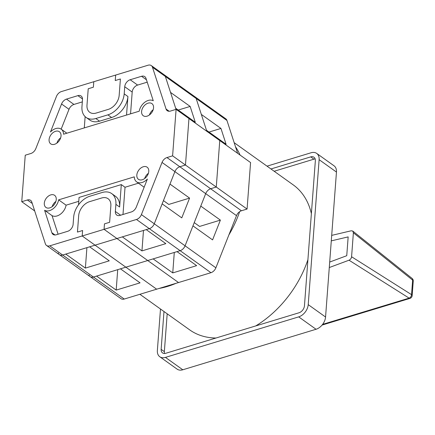 <?xml version="1.0" encoding="UTF-8"?>
<svg xmlns="http://www.w3.org/2000/svg" width="435" height="435" viewBox="0 0 435 435"><rect width="100%" height="100%" fill="white"/><g stroke="black" fill="none" stroke-linecap="round" stroke-linejoin="round"><path stroke-width="0.65" d="M329.279 267.541L349.022 260.206C350.479 259.526 351.333 258.374 351.583 256.753L411.543 294.642A3.137 1.522 4.3 0 1 411.548 294.647A3.137 1.522 4.3 0 1 412.157 295.642A3.137 3.137 0 0 1 409.944 298.405L322.063 325.075M322.639 324.358L409.128 298.138A3.137 1.294 73 0 0 409.944 298.405M351.583 256.753L353.383 232.796L352.752 231.05L351.235 230.778L331.698 235.378M329.692 262.055L346.744 255.715L348.163 236.89L331.285 240.87M352.752 231.05L412.081 278.405A3.137 3.137 0 0 1 413.25 281.097A3.137 1.522 -175.7 0 0 412.636 280.096L353.383 232.796M160.488 309.013L157.367 350.49A10.978 7.498 -54.5 0 0 159.786 356.749A10.978 7.498 -54.5 0 0 165.447 357.391L298.698 316.876A10.978 7.498 -54.5 0 0 308.219 304.63L319.121 159.672A10.978 7.498 -54.5 0 0 316.702 153.414A10.978 7.498 -54.5 0 0 311.041 152.772L267.03 166.154M159.786 356.749L177.127 369.141A10.978 7.498 -54.5 0 0 182.787 369.783L316.038 329.268A10.978 7.498 -54.5 0 0 325.559 317.023L336.462 172.064A10.978 7.498 -54.5 0 0 334.042 165.806L316.702 153.414M163.984 311.514L161.14 349.349A6.275 4.285 -54.5 0 0 162.521 352.921A6.275 4.285 -54.5 0 0 165.757 353.285L299.008 312.776A6.275 4.285 -54.5 0 0 304.451 305.778L315.348 160.819A6.275 4.285 -54.5 0 0 313.967 157.242A6.275 4.285 -54.5 0 0 310.731 156.877L270.962 168.965M164.533 353.497A6.275 4.285 125.5 0 1 164.348 351.638L167.192 313.804M274.17 171.259L313.94 159.167A6.275 4.285 125.5 0 1 315.163 158.96M159.134 288.443A89.088 60.835 -54.5 0 0 167.557 286.415A89.088 60.835 -54.5 0 0 176.055 283.299M139.891 294.294L189.655 329.855A89.088 60.835 -54.5 0 0 215.967 338.022M228.875 234.943A89.088 60.835 -54.5 0 0 239.647 211.655M240.082 155.072A89.088 60.835 -54.5 0 0 235.504 146.791M255.715 325.935A89.088 60.835 -54.5 0 0 307.915 259.657M311.378 213.623A89.088 60.835 -54.5 0 0 293.244 184.891L234.166 142.675M247.075 209.056L216.271 187.045L219.767 140.548L250.571 162.559L247.075 209.056L241.436 210.768A6.275 4.285 -54.5 0 0 236.504 215.646L215.88 267.813A6.275 4.285 125.5 0 1 210.942 272.691L124.247 299.046A6.275 4.285 125.5 0 1 121.012 298.682L90.208 276.671A6.275 4.285 -54.5 0 0 93.443 277.041L96.565 276.089L116.183 290.107L117.716 269.656M174.288 252.458L172.749 272.908L196.636 265.644L177.018 251.631L180.139 250.68A6.275 4.285 -54.5 0 0 185.076 245.802L192.955 225.868L212.574 239.886L220.387 220.11L200.774 206.098L205.701 193.635A6.275 4.285 125.5 0 1 210.638 188.757L216.271 187.045L219.767 140.548L188.964 118.537L185.468 165.034L179.834 166.746A6.275 4.285 -54.5 0 0 174.897 171.624L154.273 223.791A6.275 4.285 125.5 0 1 149.335 228.669L95.053 245.171L82.188 235.982L82.601 230.512L77.446 232.078L82.601 230.512L82.188 235.982L49.78 245.835A6.275 4.285 125.5 0 1 46.54 245.47A6.275 4.285 125.5 0 1 45.365 243.801L31.798 202.03A6.275 4.285 -54.5 0 0 30.619 200.361A6.275 4.285 -54.5 0 0 27.383 199.991L21.75 201.704L25.246 155.208L30.88 153.495A6.275 4.285 -54.5 0 0 35.817 148.618L56.441 96.456A6.275 4.285 125.5 0 1 61.378 91.578L115.661 75.07L115.248 80.54L120.403 78.974L115.248 80.54L115.661 75.07L148.069 65.217A6.275 4.285 125.5 0 1 151.304 65.587L164.169 74.776A6.275 4.285 125.5 0 1 165.349 76.446A6.275 4.285 -54.5 0 0 164.169 74.776L194.972 96.787A6.275 4.285 125.5 0 1 196.152 98.457L206.815 131.299L206.478 130.255L226.091 144.268L220.953 128.439L201.334 114.421L196.152 98.457A6.275 4.285 -54.5 0 0 194.972 96.787L225.776 118.798A6.275 4.285 125.5 0 1 226.956 120.468L237.619 153.31M143.485 230.447L141.946 250.897L165.833 243.633L146.22 229.62L149.335 228.669A6.275 4.285 -54.5 0 0 154.273 223.791L162.152 203.857L181.77 217.875L189.589 198.099L169.971 184.087L174.897 171.624A6.275 4.285 125.5 0 1 179.834 166.746L185.468 165.034L216.271 187.045L210.638 188.757A6.275 4.285 -54.5 0 0 205.701 193.635L185.076 245.802A6.275 4.285 125.5 0 1 180.139 250.68L147.731 260.532L178.529 282.543L147.731 260.532L125.856 267.182L156.66 289.193L125.856 267.182L120.451 268.83L140.065 282.842L116.183 290.107M220.387 220.11L199.583 226.439L194.238 222.622M220.953 128.439L209.017 132.066M89.028 275.002A6.275 4.285 -54.5 0 0 90.208 276.671L59.405 254.66A6.275 4.285 -54.5 0 0 62.645 255.03A6.275 4.285 125.5 0 1 59.405 254.66L46.54 245.47M124.247 299.046L93.443 277.041L147.731 260.532L116.928 238.521L147.731 260.532L153.136 258.89L172.749 272.908M56.245 199.573A7.449 5.089 125.5 0 1 52.271 206.565A7.449 5.089 125.5 0 1 45.941 207.446A7.449 5.089 125.5 0 1 44.299 203.199A7.449 5.089 125.5 0 1 48.269 196.207A7.449 5.089 125.5 0 1 54.603 195.326A7.449 5.089 125.5 0 1 56.245 199.573M61.025 135.981A7.449 5.089 125.5 0 1 57.056 142.979A7.449 5.089 125.5 0 1 50.721 143.86A7.449 5.089 125.5 0 1 49.084 139.613A7.449 5.089 125.5 0 1 53.054 132.615A7.449 5.089 125.5 0 1 59.383 131.734A7.449 5.089 125.5 0 1 61.025 135.981M153.55 107.853A7.449 5.089 125.5 0 1 149.575 114.845A7.449 5.089 125.5 0 1 143.245 115.726A7.449 5.089 125.5 0 1 141.603 111.48A7.449 5.089 125.5 0 1 145.573 104.487A7.449 5.089 125.5 0 1 151.907 103.606A7.449 5.089 125.5 0 1 153.55 107.853M148.765 171.439A7.449 5.089 125.5 0 1 144.795 178.437A7.449 5.089 125.5 0 1 138.46 179.318A7.449 5.089 125.5 0 1 136.824 175.071A7.449 5.089 125.5 0 1 140.793 168.073A7.449 5.089 125.5 0 1 147.128 167.192A7.449 5.089 125.5 0 1 148.765 171.439M139.222 111.202L63.564 134.208A10.587 7.232 -54.5 0 0 61.21 129.184A10.587 7.232 -54.5 0 0 50.471 132.006L61.552 103.987A6.275 4.285 125.5 0 1 66.484 99.109L77.876 95.646A6.275 4.285 125.5 0 1 81.111 96.01A6.275 4.285 125.5 0 1 82.492 99.588L81.959 106.7A18.819 12.854 -54.5 0 0 86.103 117.428A18.819 12.854 -54.5 0 0 95.809 118.521L107.88 114.856A18.819 12.854 -54.5 0 0 124.198 93.857L124.731 86.744A6.275 4.285 125.5 0 1 130.174 79.746L141.56 76.283A6.275 4.285 125.5 0 1 144.795 76.652A6.275 4.285 125.5 0 1 145.975 78.322L153.261 100.757A10.587 7.232 -54.5 0 0 144.871 102.198A10.587 7.232 -54.5 0 0 139.222 111.202M61.166 129.151L69.007 109.315A6.275 4.285 125.5 0 1 73.945 104.438L82.318 101.893M130.554 113.84L132.191 92.073A6.275 4.285 125.5 0 1 137.629 85.075L147.226 82.161M58.083 234.22L52.042 215.624A10.587 7.232 -54.5 0 0 60.432 214.183A10.587 7.232 -54.5 0 0 66.087 205.179L78.773 201.318M66.087 205.179L58.627 199.85L134.284 176.844A10.587 7.232 -54.5 0 0 136.639 181.868A10.587 7.232 -54.5 0 0 147.378 179.046L136.296 207.065A6.275 4.285 125.5 0 1 131.359 211.943L119.973 215.407A6.275 4.285 125.5 0 1 116.738 215.042A6.275 4.285 125.5 0 1 115.357 211.464L115.889 204.352A18.819 12.854 -54.5 0 0 111.746 193.624L115.476 196.294A18.819 12.854 125.5 0 1 119.62 207.017L121.305 184.592L79.067 197.43L78.512 204.82M121.305 184.592L125.035 187.257L138.46 183.173M122.985 214.488L125.035 187.257M136.639 181.868L144.099 187.202A10.587 7.232 -54.5 0 0 144.137 187.229M151.304 65.587A6.275 4.285 125.5 0 1 152.484 67.256L166.05 109.022A6.275 4.285 -54.5 0 0 167.23 110.691A6.275 4.285 -54.5 0 0 170.466 111.061L176.099 109.348L172.603 155.844L166.969 157.557A6.275 4.285 -54.5 0 0 162.032 162.434L141.408 214.596A6.275 4.285 125.5 0 1 136.47 219.474L104.063 229.332L116.928 238.521L104.063 229.332L104.471 223.862L104.063 229.332L82.188 235.982L95.053 245.171L62.645 255.03L65.761 254.078L85.38 268.096L86.913 247.645M93.786 81.726L93.373 87.19L93.786 81.726M111.746 193.624A18.819 12.854 -54.5 0 0 102.04 192.531L89.969 196.196A18.819 12.854 -54.5 0 0 73.651 217.195L73.118 224.308A6.275 4.285 125.5 0 1 67.675 231.306L56.289 234.769A6.275 4.285 125.5 0 1 53.048 234.405A6.275 4.285 125.5 0 1 51.868 232.736L44.587 210.295A10.587 7.232 -54.5 0 0 52.978 208.854A10.587 7.232 -54.5 0 0 58.627 199.85M88.223 88.762L93.373 87.19L88.223 88.762L86.989 105.172L88.223 88.762M77.446 232.078L78.681 215.668A12.55 8.569 125.5 0 1 89.556 201.666L101.627 198.001A12.55 8.569 125.5 0 1 108.097 198.73A12.55 8.569 125.5 0 1 110.86 205.88L109.625 222.29L104.471 223.862L109.625 222.29L110.86 205.88A12.55 8.569 125.5 0 0 108.097 198.73L108.097 198.73A12.55 8.569 125.5 0 0 101.627 198.001L89.556 201.666A12.55 8.569 125.5 0 0 78.681 215.668L77.446 232.078M120.403 78.974L119.168 95.385A12.55 8.569 125.5 0 1 108.288 109.386L96.222 113.051A12.55 8.569 125.5 0 1 89.751 112.322A12.55 8.569 125.5 0 1 86.989 105.172A12.55 8.569 125.5 0 0 89.751 112.322A12.55 8.569 125.5 0 0 96.222 113.051L108.288 109.386A12.55 8.569 125.5 0 0 119.168 95.385L120.403 78.974M190.149 106.428L170.536 92.41L165.349 76.446L176.039 109.364L175.675 108.244L195.288 122.257L190.149 106.428L178.214 110.055M172.603 155.844L185.468 165.034L188.964 118.537L176.099 109.348M34.697 210.959L21.75 201.704M126.531 115.063L127.928 96.521A18.819 12.854 125.5 0 1 111.605 117.521L99.539 121.186A18.819 12.854 125.5 0 1 89.833 120.093L86.103 117.428M85.14 116.634L84.292 127.906M144.643 178.551A7.449 5.089 125.5 0 1 148.406 173.293M52.042 215.624L44.587 210.295M149.428 114.96A7.449 5.089 125.5 0 1 153.185 109.702M56.903 143.093A7.449 5.089 125.5 0 1 60.661 137.83M52.124 206.679A7.449 5.089 125.5 0 1 55.881 201.421M49.78 245.835L93.443 277.041A6.275 4.285 125.5 0 1 90.208 276.671M141.946 250.897L122.333 236.879L95.053 245.171L125.856 267.182L95.053 245.171L89.648 246.819L109.261 260.831L85.38 268.096M189.589 198.099L168.78 204.428L163.44 200.611M58.23 252.991A6.275 4.285 -54.5 0 0 59.405 254.66M412.081 278.405A3.137 2.055 128.6 0 1 412.636 280.096L411.543 294.642A3.137 2.218 122.3 0 1 409.128 298.138L349.022 260.206M316.038 329.268L298.698 316.876M325.559 317.023L308.219 304.63M182.787 369.783L165.447 357.391M336.462 172.064L319.121 159.672M164.348 351.638L161.14 349.349M313.94 159.167L310.731 156.877M226.956 120.468L152.484 67.256M241.436 210.768L166.969 157.557M236.504 215.646L162.032 162.434M215.88 267.813L141.408 214.596M210.942 272.691L136.47 219.474M169.188 111.268L166.05 109.022M32.272 203.488L27.383 199.991M99.539 121.186L95.809 118.521M111.605 117.521L107.88 114.856M127.928 96.521L124.198 93.857M132.191 92.073L124.731 86.744M137.629 85.075L130.174 79.746M146.448 79.779L141.56 76.283M69.007 109.315L61.552 103.987M73.945 104.438L66.484 99.109M82.509 98.957L77.876 95.646M120.604 215.216L115.357 211.464M119.62 207.017L115.889 204.352M55.011 234.976L51.868 232.736M413.25 281.097L412.157 295.642M66.843 133.208L61.21 129.184"/></g></svg>
